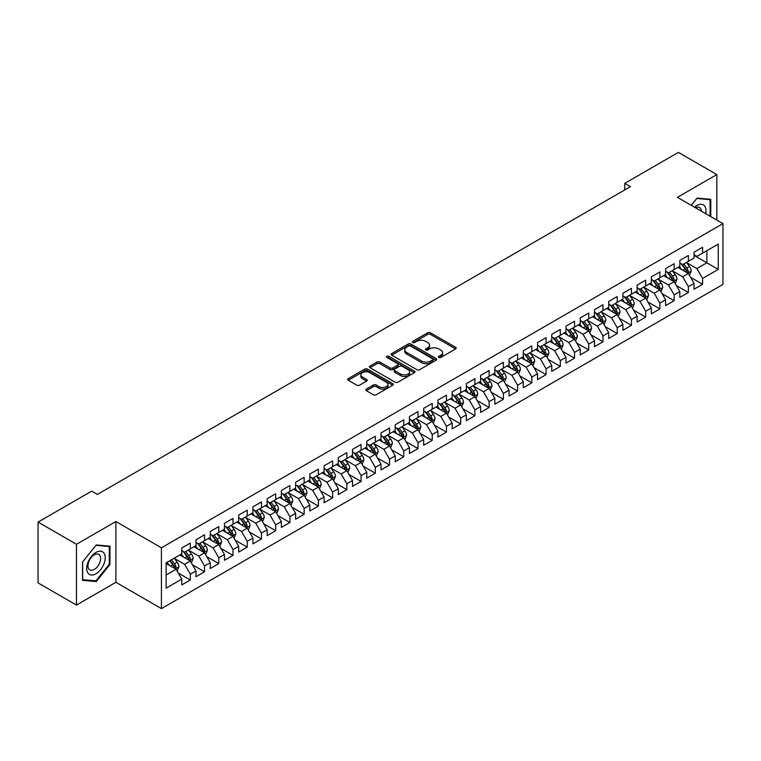 <?xml version="1.0" encoding="UTF-8"?>
<svg xmlns="http://www.w3.org/2000/svg" width="761" height="761" viewBox="0 0 761 761"><rect width="100%" height="100%" fill="white"/><g stroke="black" fill="none" stroke-linecap="round" stroke-linejoin="round"><path stroke-width="1.14" d="M438.812 357.48A1.379 0.799 0 0 0 440.771 357.48L455.611 348.909A1.979 1.141 0 0 0 456.191 348.1A1.979 1.141 0 0 0 455.611 347.301L430.469 332.785A1.979 1.141 0 0 0 427.672 332.785L412.833 341.347A1.379 0.799 0 0 0 412.424 341.917A1.379 0.799 0 0 0 412.833 342.479A1.379 0.799 0 0 0 414.793 342.479L416.705 341.366A6.326 3.653 0 0 1 425.646 341.366L427.739 342.583A6.326 3.653 0 0 1 429.594 345.161A6.326 3.653 0 0 1 427.739 347.739L425.827 348.852A1.379 0.799 0 0 0 425.418 349.413A1.379 0.799 0 0 0 425.827 349.974A1.379 0.799 0 0 0 427.777 349.974L429.699 348.871A6.326 3.653 0 0 1 438.64 348.871L440.733 350.079A6.326 3.653 0 0 1 442.588 352.657A6.326 3.653 0 0 1 440.733 355.244L438.812 356.348A1.379 0.799 0 0 0 438.412 356.919A1.379 0.799 0 0 0 438.812 357.48L438.812 356.348M366.355 389.071A1.979 1.141 0 0 0 365.775 389.879A1.979 1.141 0 0 0 366.355 390.678L373.404 394.759A1.979 1.141 0 0 0 376.2 394.759L392.686 385.237A1.979 1.141 0 0 0 393.266 384.429A1.979 1.141 0 0 0 392.686 383.63L367.544 369.114A1.979 1.141 0 0 0 364.747 369.114L348.262 378.626A1.979 1.141 0 0 0 347.691 379.435A1.979 1.141 0 0 0 348.262 380.243L356.785 385.161A1.979 1.141 0 0 0 359.582 385.161L366.631 381.09A1.979 1.141 0 0 0 367.211 380.281A1.979 1.141 0 0 0 366.631 379.473L362.407 377.037A5.279 3.054 0 0 1 360.857 374.878A5.279 3.054 0 0 1 364.119 372.062A5.279 3.054 0 0 1 369.884 372.719L386.436 382.279A5.279 3.054 0 0 1 387.977 384.429A5.279 3.054 0 0 1 384.724 387.254A5.279 3.054 0 0 1 378.959 386.588L376.2 384.999A1.979 1.141 0 0 0 373.404 384.999L366.355 389.071L366.355 390.678L373.404 386.645L373.404 384.999M76.471 544.277L76.471 605.081L115.891 582.317L115.891 521.523L76.471 544.277L38.05 522.094L91.701 491.121L97.389 494.412L630.45 186.645L624.762 183.363L624.762 189.936M115.891 521.523L161.427 547.815L722.95 223.62L722.95 284.414L161.427 608.61L161.427 547.815M716.833 220.091L716.833 174.573L677.414 197.327L722.95 223.62M716.833 174.573L678.412 152.39L624.762 183.363M416.847 369.675A1.979 1.141 0 0 0 419.644 369.675L436.12 360.162A1.979 1.141 0 0 0 436.7 359.354A1.979 1.141 0 0 0 436.12 358.545L410.978 344.029A1.979 1.141 0 0 0 408.191 344.029L391.706 353.551A1.979 1.141 0 0 0 391.125 354.35A1.979 1.141 0 0 0 391.706 355.159L416.847 369.675M387.444 357.775A1.379 0.799 0 0 1 388.842 357.974L388.842 356.329L414.403 371.083A1.979 1.141 0 0 1 414.983 371.891A1.979 1.141 0 0 1 414.403 372.7L397.917 382.212A1.979 1.141 0 0 1 395.13 382.212L369.989 367.696L377.037 363.653L377.037 362.017L369.989 366.089A1.979 1.141 0 0 0 369.408 366.897A1.979 1.141 0 0 0 369.989 367.696L369.989 366.089M377.037 363.653A1.979 1.141 0 0 1 379.834 363.653L379.834 362.017A1.979 1.141 0 0 0 377.037 362.017M379.834 362.017L390.032 367.905A1.979 1.141 0 0 0 392.819 367.905L397.499 365.204A1.979 1.141 0 0 0 398.079 364.395A1.979 1.141 0 0 0 397.499 363.587L386.883 357.461A1.379 0.799 0 0 1 386.483 356.89A1.379 0.799 0 0 1 387.339 356.158A1.379 0.799 0 0 1 388.842 356.329M694.061 255.42L706.874 262.811L706.874 250.654L718.251 244.081L702.603 253.118L702.603 247.277L694.061 252.214L694.061 258.046L688.372 261.327L688.372 255.496L679.83 260.424L679.83 266.264L674.141 269.546L674.141 263.715L665.599 268.643L665.599 274.474L659.911 277.765L659.911 271.924L651.368 276.861L651.368 282.692L645.68 285.974L645.68 280.143L637.138 285.071L637.138 290.911L631.449 294.193L631.449 288.362L622.907 293.289L622.907 299.121L617.219 302.412L617.219 296.581L608.686 301.508L608.686 307.339L602.988 310.621L602.988 304.79L594.455 309.717L594.455 315.558L588.757 318.84L588.757 313.009L580.224 317.936L580.224 323.767L574.526 327.059L574.526 321.228L565.994 326.155L565.994 331.986L560.296 335.268L560.296 329.437L551.763 334.364L551.763 340.205L546.065 343.487L546.065 337.656L537.532 342.583L537.532 348.414L531.834 351.706L531.834 345.875L523.302 350.802L523.302 356.633L517.604 359.915L517.604 354.084L509.071 359.011L509.071 364.852L503.382 368.134L503.382 362.303L494.84 367.23L494.84 373.061L489.152 376.353L489.152 370.521L480.61 375.449L480.61 381.28L474.921 384.571L474.921 378.731L466.379 383.658L466.379 389.499L460.69 392.781L460.69 386.949L452.148 391.877L452.148 397.708L446.46 400.999L446.46 395.168L437.917 400.096L437.917 405.927L432.229 409.218L432.229 403.378L423.687 408.315L423.687 414.146L417.998 417.428L417.998 411.596L409.456 416.524L409.456 422.355L403.768 425.646L403.768 419.815L395.225 424.743L395.225 430.574L389.537 433.865L389.537 428.024L380.995 432.961L380.995 438.793L375.306 442.074L375.306 436.243L366.764 441.171L366.764 447.002L361.075 450.293L361.075 444.462L352.533 449.39L352.533 455.221L346.845 458.512L346.845 452.671L338.312 457.608L338.312 463.439L332.614 466.721L332.614 460.89L324.081 465.818L324.081 471.649L318.383 474.94L318.383 469.109L309.851 474.036L309.851 479.868L304.153 483.159L304.153 477.318L295.62 482.255L295.62 488.086L289.922 491.368L289.922 485.537L281.389 490.465L281.389 496.305L275.691 499.587L275.691 493.756L267.159 498.683L267.159 504.514L261.461 507.806L261.461 501.965L252.928 506.902L252.928 512.733L247.23 516.015L247.23 510.184L238.697 515.111L238.697 520.952L232.999 524.234L232.999 518.403L224.466 523.33L224.466 529.161L218.778 532.453L218.778 526.612L210.236 531.549L210.236 537.38L204.547 540.662L204.547 534.831L196.005 539.758L196.005 545.599L190.317 548.881L190.317 543.05L181.774 547.977L181.774 553.808L166.126 562.845L166.126 588.148L181.774 579.111L176.086 569.257L166.126 563.501M718.251 244.081L718.251 269.384L702.603 278.421L696.905 268.557L686.593 262.602M690.579 277.308L702.603 284.253L702.603 278.421M702.603 284.253L694.061 289.18L694.061 283.349L688.372 286.631L682.674 276.776L672.363 270.821M676.348 285.527L688.372 292.471L688.372 286.631M688.372 292.471L679.83 297.399L679.83 291.568L674.141 294.849L668.453 284.995L658.132 279.04M662.118 293.746L674.141 300.681L674.141 294.849M674.141 300.681L665.599 305.618L665.599 299.777L659.911 303.068L654.222 293.204L643.901 287.249M647.887 301.955L659.911 308.899L659.911 303.068M659.911 308.899L651.368 313.827L651.368 307.996L645.68 311.287L639.991 301.423L629.67 295.468M633.656 310.174L645.68 317.118L645.68 311.287M645.68 317.118L637.138 322.046L637.138 316.215L631.449 319.496L625.761 309.641L615.44 303.687M619.425 318.393L631.449 325.327L631.449 319.496M631.449 325.327L622.907 330.264L622.907 324.424L617.219 327.715L611.53 317.851L601.209 311.896M605.195 326.602L617.219 333.546L617.219 327.715M617.219 333.546L608.686 338.474L608.686 332.643L602.988 335.934L597.299 326.069L586.978 320.115M590.964 334.821L602.988 341.765L602.988 335.934M602.988 341.765L594.455 346.693L594.455 340.861L588.757 344.143L583.069 334.288L572.748 328.333M576.733 343.04L588.757 349.974L588.757 344.143M588.757 349.974L580.224 354.911L580.224 349.071L574.526 352.362L568.838 342.498L558.517 336.543M562.503 351.249L574.526 358.193L574.526 352.362M574.526 358.193L565.994 363.121L565.994 357.29L560.296 360.581L554.607 350.716L544.286 344.762M548.272 359.468L560.296 366.412L560.296 360.581M560.296 366.412L551.763 371.339L551.763 365.508L546.065 368.79L540.377 358.935L530.056 352.98M534.041 367.687L546.065 374.621L546.065 368.79M546.065 374.621L537.532 379.558L537.532 373.718L531.834 377.009L526.146 367.154L515.825 361.19M519.811 375.896L531.834 382.84L531.834 377.009M531.834 382.84L523.302 387.768L523.302 381.936L517.604 385.228L511.915 375.363L501.604 369.408M505.58 384.115L517.604 391.059L517.604 385.228M517.604 391.059L509.071 395.986L509.071 390.155L503.382 393.437L497.684 383.582L487.373 377.627M491.349 392.334L503.382 399.278L503.382 393.437M503.382 399.278L494.84 404.205L494.84 398.374L489.152 401.656L483.454 391.801L473.142 385.837M477.128 400.543L489.152 407.487L489.152 401.656M489.152 407.487L480.61 412.414L480.61 406.583L474.921 409.875L469.223 400.01L458.912 394.055M462.897 408.762L474.921 415.706L474.921 409.875M474.921 415.706L466.379 420.633L466.379 414.802L460.69 418.084L454.992 408.229L444.681 402.274M448.667 416.98L460.69 423.925L460.69 418.084M460.69 423.925L452.148 428.852L452.148 423.021L446.46 426.303L440.762 416.448L430.45 410.483M434.436 425.19L446.46 432.134L446.46 426.303M446.46 432.134L437.917 437.061L437.917 431.23L432.229 434.521L426.531 424.657L416.219 418.702M420.205 433.409L432.229 440.353L432.229 434.521M432.229 440.353L423.687 445.28L423.687 439.449L417.998 442.731L412.3 432.876L401.989 426.921M405.974 441.627L417.998 448.571L417.998 442.731M417.998 448.571L409.456 453.499L409.456 447.668L403.768 450.95L398.07 441.095L387.758 435.13M391.744 449.837L403.768 456.781L403.768 450.95M403.768 456.781L395.225 461.708L395.225 455.877L389.537 459.168L383.848 449.304L373.527 443.349M377.513 458.055L389.537 465L389.537 459.168M389.537 465L380.995 469.927L380.995 464.096L375.306 467.378L369.618 457.523L359.297 451.568M363.282 466.274L375.306 473.218L375.306 467.378M375.306 473.218L366.764 478.146L366.764 472.315L361.075 475.596L355.387 465.742L345.066 459.777M349.052 474.493L361.075 481.428L361.075 475.596M361.075 481.428L352.533 486.365L352.533 480.524L346.845 483.815L341.156 473.951L330.835 467.996M334.821 482.702L346.845 489.646L346.845 483.815M346.845 489.646L338.312 494.574L338.312 488.743L332.614 492.025L326.926 482.17L316.605 476.215M320.59 490.921L332.614 497.865L332.614 492.025M332.614 497.865L324.081 502.793L324.081 496.962L318.383 500.243L312.695 490.388L302.374 484.434M306.36 499.14L318.383 506.075L318.383 500.243M318.383 506.075L309.851 511.012L309.851 505.171L304.153 508.462L298.464 498.598L288.143 492.643M292.129 507.349L304.153 514.293L304.153 508.462M304.153 514.293L295.62 519.221L295.62 513.39L289.922 516.671L284.234 506.816L273.912 500.862M277.898 515.568L289.922 522.512L289.922 516.671M289.922 522.512L281.389 527.44L281.389 521.608L275.691 524.89L270.003 515.035L259.682 509.08M263.667 523.787L275.691 530.721L275.691 524.89M275.691 530.721L267.159 535.658L267.159 529.818L261.461 533.109L255.772 523.245L245.451 517.29M249.437 531.996L261.461 538.94L261.461 533.109M261.461 538.94L252.928 543.868L252.928 538.037L247.23 541.328L241.541 531.463L231.22 525.509M235.206 540.215L247.23 547.159L247.23 541.328M247.23 547.159L238.697 552.086L238.697 546.255L232.999 549.537L227.311 539.682L216.999 533.727M220.975 548.434L232.999 555.368L232.999 549.537M232.999 555.368L224.466 560.305L224.466 554.465L218.778 557.756L213.08 547.891L202.768 541.937M206.745 556.643L218.778 563.587L218.778 557.756M218.778 563.587L210.236 568.515L210.236 562.683L204.547 565.975L198.849 556.11L188.538 550.155M192.523 564.862L204.547 571.806L204.547 565.975M204.547 571.806L196.005 576.733L196.005 570.902L190.317 574.184L184.619 564.329L174.307 558.374M178.293 573.081L190.317 580.015L190.317 574.184M190.317 580.015L181.774 584.952L181.774 579.111M181.774 550.526L184.619 552.172L190.317 548.881M166.126 575.012L176.086 569.257M196.005 542.308L198.849 543.953L204.547 540.662M184.619 564.329L190.317 561.038L179.786 554.959M196.005 570.902L190.317 561.038M210.236 534.089L213.08 535.734L218.778 532.453M198.849 556.11L204.547 552.828L194.017 546.75M210.236 562.683L204.547 552.828M224.466 525.88L227.311 527.525L232.999 524.234M213.08 547.891L218.778 544.61L208.248 538.531M224.466 554.465L218.778 544.61M238.697 517.661L241.541 519.306L247.23 516.015M227.311 539.682L232.999 536.391L222.469 530.312M238.697 546.255L232.999 536.391M252.928 509.442L255.772 511.088L261.461 507.806M241.541 531.463L247.23 528.182L236.7 522.094M252.928 538.037L247.23 528.182M267.159 501.233L270.003 502.869L275.691 499.587M255.772 523.245L261.461 519.963L250.93 513.884M267.159 529.818L261.461 519.963M281.389 493.014L284.234 494.66L289.922 491.368M270.003 515.035L275.691 511.744L265.161 505.665M281.389 521.608L275.691 511.744M295.62 484.795L298.464 486.441L304.153 483.159M284.234 506.816L289.922 503.535L279.392 497.447M295.62 513.39L289.922 503.535M309.851 476.586L312.695 478.222L318.383 474.94M298.464 498.598L304.153 495.316L293.622 489.237M309.851 505.171L304.153 495.316M324.081 468.367L326.926 470.013L332.614 466.721M312.695 490.388L318.383 487.097L307.853 481.019M324.081 496.962L318.383 487.097M338.312 460.148L341.156 461.794L346.845 458.512M326.926 482.17L332.614 478.888L322.084 472.8M338.312 488.743L332.614 478.888M352.533 451.939L355.387 453.575L361.075 450.293M341.156 473.951L346.845 470.669L336.314 464.591M352.533 480.524L346.845 470.669M366.764 443.72L369.618 445.366L375.306 442.074M355.387 465.742L361.075 462.45L350.545 456.372M366.764 472.315L361.075 462.45M380.995 435.501L383.848 437.147L389.537 433.865M369.618 457.523L375.306 454.241L364.776 448.153M380.995 464.096L375.306 454.241M395.225 427.292L398.07 428.928L403.768 425.646M383.848 449.304L389.537 446.022L379.007 439.944M395.225 455.877L389.537 446.022M409.456 419.073L412.3 420.719L417.998 417.428M398.07 441.095L403.768 437.803L393.237 431.725M409.456 447.668L403.768 437.803M423.687 410.854L426.531 412.5L432.229 409.218M412.3 432.876L417.998 429.585L407.468 423.506M423.687 439.449L417.998 429.585M437.917 402.645L440.762 404.281L446.46 400.999M426.531 424.657L432.229 421.375L421.699 415.297M437.917 431.23L432.229 421.375M452.148 394.426L454.992 396.072L460.69 392.781M440.762 416.448L446.46 413.156L435.929 407.078M452.148 423.021L446.46 413.156M466.379 386.208L469.223 387.853L474.921 384.571M454.992 408.229L460.69 404.938L450.16 398.859M466.379 414.802L460.69 404.938M480.61 377.998L483.454 379.634L489.152 376.353M469.223 400.01L474.921 396.728L464.391 390.65M480.61 406.583L474.921 396.728M494.84 369.779L497.684 371.425L503.382 368.134M483.454 391.801L489.152 388.51L478.621 382.431M494.84 398.374L489.152 388.51M509.071 361.561L511.915 363.206L517.604 359.915M497.684 383.582L503.382 380.291L492.843 374.212M509.071 390.155L503.382 380.291M523.302 353.351L526.146 354.987L531.834 351.706M511.915 375.363L517.604 372.081L507.073 366.003M523.302 381.936L517.604 372.081M537.532 345.133L540.377 346.778L546.065 343.487M526.146 367.154L531.834 363.863L521.304 357.784M537.532 373.718L531.834 363.863M551.763 336.914L554.607 338.559L560.296 335.268M540.377 358.935L546.065 355.644L535.535 349.565M551.763 365.508L546.065 355.644M565.994 328.704L568.838 330.341L574.526 327.059M554.607 350.716L560.296 347.435L549.765 341.356M565.994 357.29L560.296 347.435M580.224 320.486L583.069 322.131L588.757 318.84M568.838 342.498L574.526 339.216L563.996 333.137M580.224 349.071L574.526 339.216M594.455 312.267L597.299 313.913L602.988 310.621M583.069 334.288L588.757 330.997L578.227 324.918M594.455 340.861L588.757 330.997M608.686 304.048L611.53 305.694L617.219 302.412M597.299 326.069L602.988 322.788L592.458 316.709M608.686 332.643L602.988 322.788M622.907 295.839L625.761 297.484L631.449 294.193M611.53 317.851L617.219 314.569L606.688 308.49M622.907 324.424L617.219 314.569M637.138 287.62L639.991 289.266L645.68 285.974M625.761 309.641L631.449 306.35L620.919 300.272M637.138 316.215L631.449 306.35M651.368 279.401L654.222 281.047L659.911 277.765M639.991 301.423L645.68 298.141L635.15 292.062M651.368 307.996L645.68 298.141M665.599 271.192L668.453 272.828L674.141 269.546M654.222 293.204L659.911 289.922L649.38 283.843M665.599 299.777L659.911 289.922M679.83 262.973L682.674 264.619L688.372 261.327M668.453 284.995L674.141 281.703L663.611 275.625M679.83 291.568L674.141 281.703M694.061 254.754L696.905 256.4L702.603 253.118M682.674 276.776L688.372 273.494L677.842 267.406M694.061 283.349L688.372 273.494M38.05 522.094L38.05 582.897L76.471 605.081M115.891 582.317L161.427 608.61M696.905 268.557L706.874 262.811L718.251 269.384M710.784 216.6L710.784 199.306L697.047 198.079L691.235 205.308M109.984 564.481L109.984 546.179L96.247 544.952L82.521 562.037L82.521 580.339L96.247 581.566L109.984 564.481L109.27 564.072M439.363 357.67L440.733 356.88A6.326 3.653 0 0 0 442.588 354.303L442.588 352.657M429.594 345.161L429.594 346.807A6.326 3.653 0 0 1 427.739 349.385L426.379 350.174M455.611 347.301L455.611 348.909L430.469 334.421A1.979 1.141 0 0 0 427.672 334.421L413.385 342.678M436.101 360.172L410.978 345.675A1.979 1.141 0 0 0 408.191 345.675L391.734 355.178M432.629 359.915A1.379 0.799 0 0 0 433.038 359.354A1.379 0.799 0 0 0 432.629 358.792L410.56 346.046A1.379 0.799 0 0 0 408.609 346.046L406.583 347.216A6.326 3.653 0 0 0 404.728 349.794A6.326 3.653 0 0 0 406.583 352.381L421.67 361.085A6.326 3.653 0 0 0 430.602 361.085L432.629 359.915L432.629 361.561A1.379 0.799 0 0 0 433.038 360.999L433.038 359.354M404.728 349.794L404.728 351.439A6.326 3.653 0 0 0 406.583 354.017L406.583 352.381M432.629 361.561L430.602 362.731A6.326 3.653 0 0 1 421.67 362.731L406.583 354.017M379.834 363.653L390.032 369.542A1.979 1.141 0 0 0 392.819 369.542L397.499 366.84A1.979 1.141 0 0 0 398.079 366.041L398.079 364.395M388.842 357.974L414.374 372.719M400.609 374.012A5.279 3.054 0 0 0 406.364 374.669A5.279 3.054 0 0 0 409.627 371.853A5.279 3.054 0 0 0 408.086 369.694L402.255 366.326A1.979 1.141 0 0 0 399.458 366.326L394.778 369.028A1.979 1.141 0 0 0 394.198 369.836A1.979 1.141 0 0 0 394.778 370.645L400.609 374.012L400.609 375.649A5.279 3.054 0 0 0 406.364 376.315A5.279 3.054 0 0 0 409.627 373.499L409.627 371.853M394.198 369.836L394.198 371.482A1.979 1.141 0 0 0 394.778 372.291L394.778 370.645M400.609 375.649L394.778 372.291M387.977 384.429L387.977 386.074A5.279 3.054 0 0 1 384.724 388.9A5.279 3.054 0 0 1 378.959 388.234L376.2 386.645A1.979 1.141 0 0 0 373.404 386.645M360.857 374.878L360.857 376.524A5.279 3.054 0 0 0 362.407 378.674L362.407 377.037M366.612 381.099L362.407 378.674M392.686 383.63L392.686 385.237L367.544 370.75A1.979 1.141 0 0 0 364.747 370.75L348.291 380.253M94.802 580.729L96.247 581.566M689.428 275.311L691.188 271.011A5.337 3.082 -120 0 0 689.485 266.464L686.46 262.431M681.647 269.603L679.345 266.54M687.364 272.914L688.305 271.239A5.337 3.082 -120 0 0 686.783 268.024L683.759 263.991M682.037 264.248L685.766 269.232A2.721 1.57 60 0 1 686.26 270.05L688.305 271.239M681.095 263.706L685.071 269.014A5.337 3.082 60 0 1 686.603 272.219L686.707 272.533M675.197 283.53L676.957 279.22A5.337 3.082 -120 0 0 675.254 274.683L672.229 270.65M667.416 277.822L665.114 274.759M673.133 281.123L674.075 279.449A5.337 3.082 -120 0 0 672.553 276.243L669.528 272.21M667.806 272.457L671.535 277.442A2.721 1.57 60 0 1 672.03 278.269L674.075 279.449M666.864 271.915L670.841 277.232A5.337 3.082 60 0 1 672.372 280.438L672.477 280.742M660.967 291.748L662.726 287.439A5.337 3.082 -120 0 0 661.024 282.902L657.999 278.859M653.185 286.041L650.883 282.968M658.902 289.342L659.844 287.668A5.337 3.082 -120 0 0 658.322 284.462L655.297 280.429M653.575 280.676L657.304 285.66A2.721 1.57 60 0 1 657.799 286.488L659.844 287.668M652.634 280.134L656.61 285.442A5.337 3.082 60 0 1 658.141 288.657L658.246 288.961M705.732 213.679A13.08 7.553 120 0 0 704.781 206.26A13.08 7.553 120 0 0 694.489 207.192M701.404 211.178A8.951 5.175 120 0 0 700.567 208.428A8.951 5.175 120 0 0 699.559 207.496A8.951 5.175 120 0 0 695.449 207.743M691.264 205.327L696.762 198.488L710.07 199.677L710.07 216.181M709.185 199.163L710.07 199.677M87.953 573.062A13.08 7.553 120 0 0 100.595 569.675A13.08 7.553 120 0 0 103.981 553.133A13.08 7.553 120 0 0 91.339 556.519A13.08 7.553 120 0 0 87.953 573.062M88.799 568.943A8.951 5.175 120 0 0 89.808 569.875A8.951 5.175 120 0 0 98.14 565.699A8.951 5.175 120 0 0 99.767 555.302A8.951 5.175 120 0 0 98.759 554.369A8.951 5.175 120 0 0 90.426 558.545A8.951 5.175 120 0 0 88.799 568.943M95.972 545.352L109.27 546.541L109.27 564.282L95.972 580.833L82.664 579.644L82.664 561.903L95.943 545.342M108.395 546.037L109.27 546.541M646.736 299.958L648.496 295.658A5.337 3.082 -120 0 0 646.793 291.111L643.768 287.078M638.955 294.25L636.653 291.187M644.672 297.561L645.613 295.886A5.337 3.082 -120 0 0 644.091 292.671L641.066 288.638M639.345 288.895L643.074 293.879A2.721 1.57 60 0 1 643.568 294.697L645.613 295.886M638.403 288.352L642.379 293.66A5.337 3.082 60 0 1 643.911 296.866L644.015 297.18M632.505 308.176L634.265 303.867A5.337 3.082 -120 0 0 632.562 299.33L629.537 295.297M624.724 302.469L622.431 299.406M630.441 305.77L631.392 304.096A5.337 3.082 -120 0 0 629.861 300.89L626.836 296.857M625.114 297.104L628.843 302.088A2.721 1.57 60 0 1 629.337 302.916L631.392 304.096M624.172 296.562L628.158 301.879A5.337 3.082 60 0 1 629.68 305.085L629.785 305.389M618.274 316.395L620.034 312.086A5.337 3.082 -120 0 0 618.332 307.549L615.316 303.515M610.493 310.688L608.201 307.615M616.21 313.989L617.161 312.314A5.337 3.082 -120 0 0 615.63 309.109L612.605 305.075M610.883 305.323L614.612 310.307A2.721 1.57 60 0 1 615.107 311.135L617.161 312.314M609.942 304.781L613.927 310.088A5.337 3.082 60 0 1 615.449 313.304L615.554 313.608M604.044 324.605L605.804 320.305A5.337 3.082 -120 0 0 604.101 315.758L601.085 311.725M596.263 318.907L593.97 315.834M601.989 322.207L602.931 320.533A5.337 3.082 -120 0 0 601.399 317.327L598.374 313.285M596.653 313.542L600.381 318.526A2.721 1.57 60 0 1 600.876 319.344L602.931 320.533M595.711 312.999L599.697 318.307A5.337 3.082 60 0 1 601.219 321.513L601.323 321.827M589.813 332.823L591.573 328.514A5.337 3.082 -120 0 0 589.87 323.977L586.855 319.943M582.032 327.116L579.739 324.053M587.758 330.417L588.7 328.742A5.337 3.082 -120 0 0 587.169 325.537L584.144 321.503M582.422 321.751L586.16 326.735A2.721 1.57 60 0 1 586.645 327.563L588.7 328.742M581.48 321.209L585.466 326.526A5.337 3.082 60 0 1 586.988 329.732L587.102 330.036M575.582 341.042L577.342 336.733A5.337 3.082 -120 0 0 575.639 332.196L572.624 328.162M567.801 335.335L565.509 332.262M573.528 338.635L574.469 336.961A5.337 3.082 -120 0 0 572.938 333.756L569.913 329.722M568.191 329.97L571.93 334.954A2.721 1.57 60 0 1 572.415 335.782L574.469 336.961M567.249 329.427L571.235 334.745A5.337 3.082 60 0 1 572.757 337.951L572.871 338.255M561.352 349.251L563.111 344.952A5.337 3.082 -120 0 0 561.418 340.405L558.393 336.372M553.57 343.553L551.278 340.481M559.297 346.854L560.239 345.18A5.337 3.082 -120 0 0 558.707 341.974L555.692 337.932M553.96 338.188L557.699 343.173A2.721 1.57 60 0 1 558.193 343.991L560.239 345.18M553.028 337.646L557.004 342.954A5.337 3.082 60 0 1 558.526 346.16L558.641 346.474M547.121 357.47L548.881 353.171A5.337 3.082 -120 0 0 547.188 348.624L544.163 344.59M539.34 351.763L537.047 348.7M545.066 355.064L546.008 353.389A5.337 3.082 -120 0 0 544.476 350.184L541.461 346.15M539.73 346.398L543.468 351.382A2.721 1.57 60 0 1 543.963 352.21L546.008 353.389M538.798 345.865L542.774 351.173A5.337 3.082 60 0 1 544.296 354.379L544.41 354.693M532.89 365.689L534.66 361.38A5.337 3.082 -120 0 0 532.957 356.842L529.932 352.809M525.109 359.982L522.817 356.909M530.836 363.282L531.777 361.608A5.337 3.082 -120 0 0 530.246 358.402L527.23 354.369M525.499 354.616L529.237 359.601A2.721 1.57 60 0 1 529.732 360.429L531.777 361.608M524.567 354.074L528.543 359.392A5.337 3.082 60 0 1 530.065 362.597L530.179 362.902M518.66 373.898L520.429 369.599A5.337 3.082 -120 0 0 518.726 365.052L515.701 361.018M510.878 368.2L508.586 365.128M516.605 371.501L517.547 369.827A5.337 3.082 -120 0 0 516.015 366.621L513 362.578M511.268 362.835L515.007 367.82A2.721 1.57 60 0 1 515.501 368.647L517.547 369.827M510.336 362.293L514.312 367.601A5.337 3.082 60 0 1 515.834 370.807L515.948 371.121M504.429 382.117L506.198 377.817A5.337 3.082 -120 0 0 504.495 373.27L501.47 369.237M496.657 376.41L494.355 373.347M502.374 379.71L503.316 378.036A5.337 3.082 -120 0 0 501.794 374.831L498.769 370.797M497.038 371.045L500.776 376.029A2.721 1.57 60 0 1 501.271 376.857L503.316 378.036M496.105 370.512L500.082 375.82A5.337 3.082 60 0 1 501.604 379.026L501.718 379.339M490.198 390.336L491.967 386.027A5.337 3.082 -120 0 0 490.265 381.489L487.24 377.456M482.426 384.628L480.124 381.556M488.143 387.929L489.085 386.255A5.337 3.082 -120 0 0 487.563 383.049L484.538 379.016M482.807 379.263L486.545 384.248A2.721 1.57 60 0 1 487.04 385.076L489.085 386.255M481.875 378.721L485.851 384.039A5.337 3.082 60 0 1 487.382 387.244L487.487 387.549M475.967 398.555L477.737 394.246A5.337 3.082 -120 0 0 476.034 389.708L473.009 385.665M468.196 392.847L465.894 389.775M473.913 396.148L474.854 394.474A5.337 3.082 -120 0 0 473.332 391.268L470.308 387.225M468.576 387.482L472.315 392.467A2.721 1.57 60 0 1 472.809 393.294L474.854 394.474M467.644 386.94L471.62 392.248A5.337 3.082 60 0 1 473.152 395.454L473.256 395.768M461.737 406.764L463.506 402.464A5.337 3.082 -120 0 0 461.803 397.917L458.778 393.884M453.965 401.057L451.663 397.993M459.682 404.357L460.624 402.683A5.337 3.082 -120 0 0 459.102 399.477L456.077 395.444M454.346 395.701L458.084 400.676A2.721 1.57 60 0 1 458.579 401.504L460.624 402.683M453.413 395.159L457.39 400.467A5.337 3.082 60 0 1 458.921 403.672L459.026 403.986M447.506 414.983L449.275 410.674A5.337 3.082 -120 0 0 447.573 406.136L444.548 402.103M439.734 409.275L437.432 406.203M445.451 412.576L446.393 410.902A5.337 3.082 -120 0 0 444.871 407.696L441.846 403.663M440.124 403.91L443.853 408.895A2.721 1.57 60 0 1 444.348 409.722L446.393 410.902M439.183 403.368L443.159 408.686A5.337 3.082 60 0 1 444.69 411.891L444.795 412.196M433.275 423.202L435.045 418.892A5.337 3.082 -120 0 0 433.342 414.355L430.317 410.312M425.504 417.494L423.202 414.422M431.221 420.795L432.162 419.121A5.337 3.082 -120 0 0 430.64 415.915L427.615 411.872M425.894 412.129L429.623 417.114A2.721 1.57 60 0 1 430.117 417.941L432.162 419.121M424.952 411.587L428.928 416.895A5.337 3.082 60 0 1 430.46 420.101L430.564 420.414M419.054 431.411L420.814 427.111A5.337 3.082 -120 0 0 419.111 422.564L416.086 418.531M411.273 425.703L408.971 422.64M416.99 429.004L417.932 427.34A5.337 3.082 -120 0 0 416.41 424.124L413.385 420.091M411.663 420.348L415.392 425.323A2.721 1.57 60 0 1 415.887 426.15L417.932 427.34M410.721 419.806L414.697 425.114A5.337 3.082 60 0 1 416.229 428.319L416.334 428.633M404.823 439.63L406.583 435.321A5.337 3.082 -120 0 0 404.881 430.783L401.856 426.75M397.042 433.922L394.74 430.859M402.759 437.223L403.701 435.549A5.337 3.082 -120 0 0 402.179 432.343L399.154 428.31M397.432 428.557L401.161 433.542A2.721 1.57 60 0 1 401.656 434.369L403.701 435.549M396.491 428.015L400.467 433.332A5.337 3.082 60 0 1 401.998 436.538L402.103 436.843M390.593 447.849L392.353 443.539A5.337 3.082 -120 0 0 390.65 439.002L387.625 434.959M382.812 442.141L380.51 439.068M388.529 445.442L389.47 443.768A5.337 3.082 -120 0 0 387.948 440.562L384.923 436.519M383.202 436.776L386.93 441.76A2.721 1.57 60 0 1 387.425 442.588L389.47 443.768M382.26 436.234L386.236 441.542A5.337 3.082 60 0 1 387.768 444.757L387.872 445.061M376.362 456.058L378.122 451.758A5.337 3.082 -120 0 0 376.419 447.211L373.394 443.178M368.581 450.35L366.279 447.287M374.298 453.661L375.24 451.986A5.337 3.082 -120 0 0 373.718 448.771L370.693 444.738M368.971 444.995L372.7 449.979A2.721 1.57 60 0 1 373.194 450.797L375.24 451.986M368.029 444.453L372.005 449.761A5.337 3.082 60 0 1 373.537 452.966L373.641 453.28M362.131 464.277L363.891 459.967A5.337 3.082 -120 0 0 362.188 455.43L359.163 451.397M354.35 458.569L352.048 455.506M360.067 461.87L361.018 460.196A5.337 3.082 -120 0 0 359.487 456.99L356.462 452.957M354.74 453.204L358.469 458.189A2.721 1.57 60 0 1 358.964 459.016L361.018 460.196M353.798 452.662L357.784 457.979A5.337 3.082 60 0 1 359.306 461.185L359.411 461.489M347.901 472.495L349.66 468.186A5.337 3.082 -120 0 0 347.958 463.649L344.942 459.606M340.119 466.788L337.827 463.715M345.836 470.089L346.788 468.415A5.337 3.082 -120 0 0 345.256 465.209L342.231 461.176M340.509 461.423L344.238 466.407A2.721 1.57 60 0 1 344.733 467.235L346.788 468.415M339.568 460.881L343.553 466.189A5.337 3.082 60 0 1 345.075 469.404L345.18 469.708M333.67 480.705L335.43 476.405A5.337 3.082 -120 0 0 333.727 471.858L330.712 467.825M325.889 474.997L323.596 471.934M331.606 478.308L332.557 476.633A5.337 3.082 -120 0 0 331.025 473.418L328.001 469.385M326.279 469.642L330.008 474.626A2.721 1.57 60 0 1 330.502 475.444L332.557 476.633M325.337 469.099L329.323 474.407A5.337 3.082 60 0 1 330.845 477.613L330.949 477.927M319.439 488.923L321.199 484.614A5.337 3.082 -120 0 0 319.496 480.077L316.481 476.044M311.658 483.216L309.366 480.153M317.385 486.517L318.326 484.843A5.337 3.082 -120 0 0 316.795 481.637L313.77 477.604M312.048 477.851L315.786 482.835A2.721 1.57 60 0 1 316.272 483.663L318.326 484.843M311.106 477.309L315.092 482.626A5.337 3.082 60 0 1 316.614 485.832L316.719 486.136M305.209 497.142L306.968 492.833A5.337 3.082 -120 0 0 305.266 488.296L302.25 484.253M297.427 491.435L295.135 488.362M303.154 494.736L304.096 493.061A5.337 3.082 -120 0 0 302.564 489.856L299.539 485.822M297.817 486.07L301.556 491.054A2.721 1.57 60 0 1 302.041 491.882L304.096 493.061M296.876 485.528L300.861 490.835A5.337 3.082 60 0 1 302.383 494.051L302.498 494.355M290.978 505.352L292.738 501.052A5.337 3.082 -120 0 0 291.044 496.505L288.019 492.472M283.197 499.644L280.904 496.581M288.923 502.954L289.865 501.28A5.337 3.082 -120 0 0 288.333 498.065L285.308 494.032M283.587 494.289L287.325 499.273A2.721 1.57 60 0 1 287.82 500.091L289.865 501.28M282.645 493.746L286.631 499.054A5.337 3.082 60 0 1 288.153 502.26L288.267 502.574M276.747 513.57L278.507 509.261A5.337 3.082 -120 0 0 276.814 504.724L273.789 500.69M268.966 507.863L266.673 504.8M274.692 511.164L275.634 509.49A5.337 3.082 -120 0 0 274.103 506.284L271.087 502.25M269.356 502.498L273.094 507.482A2.721 1.57 60 0 1 273.589 508.31L275.634 509.49M268.424 501.956L272.4 507.273A5.337 3.082 60 0 1 273.922 510.479L274.036 510.783M262.516 521.789L264.286 517.48A5.337 3.082 -120 0 0 262.583 512.943L259.558 508.9M254.735 516.082L252.443 513.009M260.462 519.383L261.404 517.708A5.337 3.082 -120 0 0 259.872 514.503L256.857 510.469M255.125 510.717L258.864 515.701A2.721 1.57 60 0 1 259.358 516.529L261.404 517.708M254.193 510.174L258.169 515.482A5.337 3.082 60 0 1 259.691 518.698L259.805 519.002M248.286 529.998L250.055 525.699A5.337 3.082 -120 0 0 248.352 521.152L245.327 517.119M240.505 524.291L238.212 521.228M246.231 527.601L247.173 525.927A5.337 3.082 -120 0 0 245.641 522.712L242.626 518.679M240.895 518.935L244.633 523.92A2.721 1.57 60 0 1 245.128 524.738L247.173 525.927M239.962 518.393L243.939 523.701A5.337 3.082 60 0 1 245.461 526.907L245.575 527.221M234.055 538.217L235.824 533.908A5.337 3.082 -120 0 0 234.122 529.371L231.097 525.337M226.283 532.51L223.981 529.447M232 535.811L232.942 534.136A5.337 3.082 -120 0 0 231.411 530.931L228.395 526.897M226.664 527.145L230.402 532.129A2.721 1.57 60 0 1 230.897 532.957L232.942 534.136M225.732 526.602L229.708 531.92A5.337 3.082 60 0 1 231.23 535.126L231.344 535.43M219.824 546.436L221.594 542.127A5.337 3.082 -120 0 0 219.891 537.589L216.866 533.556M212.053 540.729L209.751 537.656M217.77 544.029L218.711 542.355A5.337 3.082 -120 0 0 217.189 539.149L214.164 535.116M212.433 535.363L216.172 540.348A2.721 1.57 60 0 1 216.666 541.176L218.711 542.355M211.501 534.821L215.477 540.129A5.337 3.082 60 0 1 217.009 543.344L217.113 543.649M205.594 554.645L207.363 550.346A5.337 3.082 -120 0 0 205.66 545.799L202.635 541.765M197.822 548.938L195.52 545.875M203.539 552.248L204.481 550.574A5.337 3.082 -120 0 0 202.959 547.359L199.934 543.325M198.202 543.582L201.941 548.567A2.721 1.57 60 0 1 202.436 549.385L204.481 550.574M197.27 543.04L201.246 548.348A5.337 3.082 60 0 1 202.778 551.554L202.883 551.868M191.363 562.864L193.132 558.555A5.337 3.082 -120 0 0 191.43 554.018L188.405 549.984M183.591 557.157L181.289 554.094M189.308 560.457L190.25 558.783A5.337 3.082 -120 0 0 188.728 555.578L185.703 551.544M183.972 551.792L187.71 556.776A2.721 1.57 60 0 1 188.205 557.604L190.25 558.783M183.04 551.249L187.016 556.567A5.337 3.082 60 0 1 188.547 559.773L188.652 560.077M177.132 571.083L178.902 566.774A5.337 3.082 -120 0 0 177.199 562.236L174.174 558.203M169.361 565.375L167.059 562.303M175.078 568.676L176.019 567.002A5.337 3.082 -120 0 0 174.497 563.796L171.472 559.763M170.131 560.534L173.479 564.995A2.721 1.57 60 0 1 173.974 565.823L176.019 567.002M169.76 560.743L172.785 564.776A5.337 3.082 60 0 1 174.317 567.991L174.421 568.296M440.733 356.88L440.733 355.244M425.827 349.974L425.827 348.852M427.739 349.385L427.739 347.739M412.833 342.479L412.833 341.347M427.672 334.421L427.672 332.785M430.469 334.421L430.469 332.785M391.706 355.159L391.706 353.551M408.191 345.675L408.191 344.029M410.978 345.675L410.978 344.029M436.12 360.162L436.12 358.545M421.67 362.731L421.67 361.085M430.602 362.731L430.602 361.085M390.032 369.542L390.032 367.905M392.819 369.542L392.819 367.905M397.499 366.84L397.499 365.204M414.403 372.7L414.403 371.083M376.2 386.645L376.2 384.999M378.959 388.234L378.959 386.588M366.631 381.09L366.631 379.473M348.262 380.243L348.262 378.626M364.747 370.75L364.747 369.114M367.544 370.75L367.544 369.114M687.706 273.104L691.15 271.116M686.783 268.024L689.485 266.464M682.845 270.298L685.071 269.014M673.475 281.323L676.919 279.325M672.553 276.243L675.254 274.683M668.615 278.516L670.841 277.232M659.245 289.532L662.688 287.544M658.322 284.462L661.024 282.902M654.384 286.735L656.61 285.442M645.014 297.751L648.458 295.763M644.091 292.671L646.793 291.111M640.153 294.945L642.379 293.66M630.783 305.97L634.236 303.972M629.861 300.89L632.562 299.33M625.923 303.163L628.158 301.879M616.553 314.179L620.006 312.191M615.63 309.109L618.332 307.549M611.692 311.382L613.927 310.088M602.322 322.398L605.775 320.41M601.399 317.327L604.101 315.758M597.461 319.591L599.697 318.307M588.091 330.616L591.544 328.619M587.169 325.537L589.87 323.977M583.23 327.81L585.466 326.526M573.861 338.826L577.314 336.838M572.938 333.756L575.639 332.196M569.009 336.029L571.235 334.745M559.63 347.045L563.083 345.056M558.707 341.974L561.418 340.405M554.779 344.238L557.004 342.954M545.399 355.263L548.852 353.266M544.476 350.184L547.188 348.624M540.548 352.457L542.774 351.173M531.168 363.473L534.622 361.485M530.246 358.402L532.957 356.842M526.317 360.676L528.543 359.392M516.938 371.691L520.391 369.703M516.015 366.621L518.726 365.052M512.086 368.885L514.312 367.601M502.707 379.91L506.16 377.913M501.794 374.831L504.495 373.27M497.856 377.104L500.082 375.82M488.476 388.129L491.929 386.131M487.563 383.049L490.265 381.489M483.625 385.323L485.851 384.039M474.246 396.338L477.699 394.35M473.332 391.268L476.034 389.708M469.394 393.532L471.62 392.248M460.015 404.557L463.468 402.559M459.102 399.477L461.803 397.917M455.164 401.751L457.39 400.467M445.784 412.776L449.237 410.778M444.871 407.696L447.573 406.136M440.933 409.97L443.159 408.686M431.554 420.985L435.007 418.997M430.64 415.915L433.342 414.355M426.702 418.189L428.928 416.895M417.332 429.204L420.776 427.206M416.41 424.124L419.111 422.564M412.472 426.398L414.697 425.114M403.102 437.423L406.545 435.425M402.179 432.343L404.881 430.783M398.241 434.617L400.467 433.332M388.871 445.632L392.315 443.644M387.948 440.562L390.65 439.002M384.01 442.835L386.236 441.542M374.64 453.851L378.084 451.853M373.718 448.771L376.419 447.211M369.779 451.045L372.005 449.761M360.41 462.07L363.853 460.072M359.487 456.99L362.188 455.43M355.549 459.264L357.784 457.979M346.179 470.279L349.632 468.291M345.256 465.209L347.958 463.649M341.318 467.482L343.553 466.189M331.948 478.498L335.401 476.51M331.025 473.418L333.727 471.858M327.087 475.692L329.323 474.407M317.718 486.717L321.171 484.719M316.795 481.637L319.496 480.077M312.857 483.91L315.092 482.626M303.487 494.926L306.94 492.938M302.564 489.856L305.266 488.296M298.626 492.129L300.861 490.835M289.256 503.145L292.709 501.157M288.333 498.065L291.044 496.505M284.405 500.338L286.631 499.054M275.025 511.363L278.478 509.366M274.103 506.284L276.814 504.724M270.174 508.557L272.4 507.273M260.795 519.573L264.248 517.585M259.872 514.503L262.583 512.943M255.943 516.776L258.169 515.482M246.564 527.792L250.017 525.803M245.641 522.712L248.352 521.152M241.713 524.985L243.939 523.701M232.333 536.01L235.786 534.013M231.411 530.931L234.122 529.371M227.482 533.204L229.708 531.92M218.103 544.22L221.556 542.232M217.189 539.149L219.891 537.589M213.251 541.423L215.477 540.129M203.872 552.438L207.325 550.45M202.959 547.359L205.66 545.799M199.021 549.632L201.246 548.348M189.641 560.657L193.094 558.66M188.728 555.578L191.43 554.018M184.79 557.851L187.016 556.567M175.411 568.867L178.864 566.878M174.497 563.796L177.199 562.236M170.559 566.07L172.785 564.776"/></g></svg>

